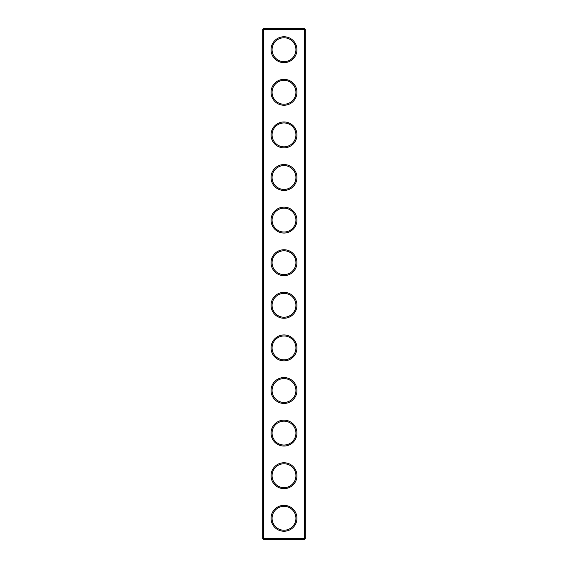 <?xml version="1.0" encoding="UTF-8"?>
<svg xmlns="http://www.w3.org/2000/svg" width="568" height="568" viewBox="0 0 568 568"><rect width="100%" height="100%" fill="white"/><g stroke="black" fill="none" stroke-linecap="round" stroke-linejoin="round"><path stroke-width="0.85" d="M304.278 539.6L305.3 538.578L305.3 29.422L262.7 29.422L262.7 538.578L263.722 539.6L304.278 539.6L304.278 28.4L263.722 28.4L263.722 539.6M262.7 538.578L305.3 538.578M262.7 29.422L263.722 28.4M296.95 49.7A12.95 12.95 0 0 1 277.525 60.918A12.95 12.95 0 0 1 277.525 38.482A12.95 12.95 0 0 1 296.95 49.7M296.95 92.3A12.95 12.95 0 0 1 277.525 103.518A12.95 12.95 0 0 1 277.525 81.082A12.95 12.95 0 0 1 296.95 92.3M296.95 134.9A12.95 12.95 0 0 1 277.525 146.118A12.95 12.95 0 0 1 277.525 123.682A12.95 12.95 0 0 1 296.95 134.9M296.95 177.5A12.95 12.95 0 0 1 277.525 188.718A12.95 12.95 0 0 1 277.525 166.282A12.95 12.95 0 0 1 296.95 177.5M296.95 220.1A12.95 12.95 0 0 1 277.525 231.318A12.95 12.95 0 0 1 277.525 208.882A12.95 12.95 0 0 1 296.95 220.1M296.95 262.7A12.95 12.95 0 0 1 277.525 273.918A12.95 12.95 0 0 1 277.525 251.482A12.95 12.95 0 0 1 296.95 262.7M296.95 305.3A12.95 12.95 0 0 1 277.525 316.518A12.95 12.95 0 0 1 277.525 294.082A12.95 12.95 0 0 1 296.95 305.3M296.95 347.9A12.95 12.95 0 0 1 277.525 359.118A12.95 12.95 0 0 1 277.525 336.682A12.95 12.95 0 0 1 296.95 347.9M296.95 390.5A12.95 12.95 0 0 1 277.525 401.718A12.95 12.95 0 0 1 277.525 379.282A12.95 12.95 0 0 1 296.95 390.5M296.95 433.1A12.95 12.95 0 0 1 277.525 444.318A12.95 12.95 0 0 1 277.525 421.882A12.95 12.95 0 0 1 296.95 433.1M296.95 475.7A12.95 12.95 0 0 1 277.525 486.918A12.95 12.95 0 0 1 277.525 464.482A12.95 12.95 0 0 1 296.95 475.7M296.95 518.3A12.95 12.95 0 0 1 277.525 529.518A12.95 12.95 0 0 1 277.525 507.082A12.95 12.95 0 0 1 296.95 518.3M295.928 49.7A11.928 11.928 0 0 1 278.036 60.03A11.928 11.928 0 0 1 278.036 39.37A11.928 11.928 0 0 1 295.928 49.7M295.928 92.3A11.928 11.928 0 0 1 278.036 102.63A11.928 11.928 0 0 1 278.036 81.969A11.928 11.928 0 0 1 295.928 92.3M295.928 134.9A11.928 11.928 0 0 1 278.036 145.231A11.928 11.928 0 0 1 278.036 124.569A11.928 11.928 0 0 1 295.928 134.9M295.928 177.5A11.928 11.928 0 0 1 278.036 187.831A11.928 11.928 0 0 1 278.036 167.169A11.928 11.928 0 0 1 295.928 177.5M295.928 220.1A11.928 11.928 0 0 1 278.036 230.43A11.928 11.928 0 0 1 278.036 209.769A11.928 11.928 0 0 1 295.928 220.1M295.928 262.7A11.928 11.928 0 0 1 278.036 273.031A11.928 11.928 0 0 1 278.036 252.369A11.928 11.928 0 0 1 295.928 262.7M295.928 305.3A11.928 11.928 0 0 1 278.036 315.63A11.928 11.928 0 0 1 278.036 294.969A11.928 11.928 0 0 1 295.928 305.3M295.928 347.9A11.928 11.928 0 0 1 278.036 358.231A11.928 11.928 0 0 1 278.036 337.569A11.928 11.928 0 0 1 295.928 347.9M295.928 390.5A11.928 11.928 0 0 1 278.036 400.83A11.928 11.928 0 0 1 278.036 380.17A11.928 11.928 0 0 1 295.928 390.5M295.928 433.1A11.928 11.928 0 0 1 278.036 443.43A11.928 11.928 0 0 1 278.036 422.769A11.928 11.928 0 0 1 295.928 433.1M295.928 475.7A11.928 11.928 0 0 1 278.036 486.03A11.928 11.928 0 0 1 278.036 465.37A11.928 11.928 0 0 1 295.928 475.7M295.928 518.3A11.928 11.928 0 0 1 278.036 528.63A11.928 11.928 0 0 1 278.036 507.969A11.928 11.928 0 0 1 295.928 518.3M305.3 29.422L304.278 28.4"/></g></svg>
